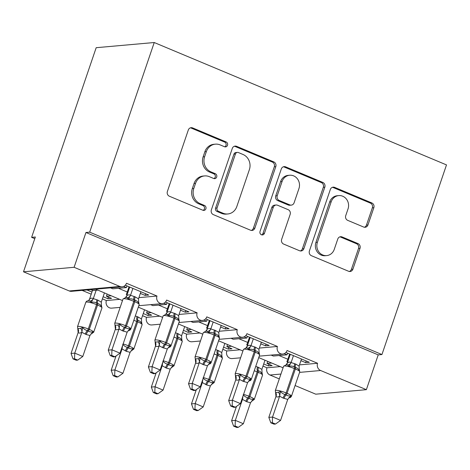 <?xml version="1.0" encoding="UTF-8"?>
<svg xmlns="http://www.w3.org/2000/svg" width="470" height="470" viewBox="0 0 470 470"><rect width="100%" height="100%" fill="white"/><g stroke="black" fill="none" stroke-linecap="round" stroke-linejoin="round"><path stroke-width="0.7" d="M227.515 145.254A2.567 2.35 84.9 0 0 226.123 141.94L192.63 127.916A3.666 3.355 84.9 0 0 191.137 127.681A3.666 3.355 84.9 0 0 188.311 130.008L167.385 191.49A3.666 3.355 84.9 0 0 169.376 196.225L202.87 210.249A2.567 2.35 84.9 0 0 205.889 208.78A2.567 2.35 84.9 0 0 204.497 205.466L200.161 203.651A11.727 10.745 84.9 0 1 193.793 188.499L195.538 183.376A11.727 10.745 84.9 0 1 204.585 175.921A11.727 10.745 84.9 0 1 209.35 176.673L213.68 178.483A2.567 2.35 84.9 0 0 216.705 177.02A2.567 2.35 84.9 0 0 215.307 173.706L210.977 171.891A11.727 10.745 84.9 0 1 204.609 156.733L206.354 151.61A11.727 10.745 84.9 0 1 215.401 144.155A11.727 10.745 84.9 0 1 220.16 144.907L224.496 146.722A2.567 2.35 84.9 0 0 227.515 145.254M224.783 146.816A2.567 2.35 84.9 0 0 224.637 142.075L191.137 128.046A3.666 3.355 84.9 0 0 190.403 127.84M203.152 210.349A2.567 2.35 84.9 0 0 203.011 205.601L198.675 203.786L200.161 203.651M213.968 178.582A2.567 2.35 84.9 0 0 213.821 173.835L209.485 172.02L210.977 171.891M363.651 227.039A3.666 3.355 84.9 0 0 365.137 227.274A3.666 3.355 84.9 0 0 367.963 224.942L373.838 207.693A3.666 3.355 84.9 0 0 371.846 202.958L334.646 187.383A3.666 3.355 84.9 0 0 333.16 187.148A3.666 3.355 84.9 0 0 330.334 189.481L309.401 250.957A3.666 3.355 84.9 0 0 311.393 255.692L348.593 271.266A3.666 3.355 84.9 0 0 350.079 271.501A3.666 3.355 84.9 0 0 352.905 269.175L360.002 248.342A3.666 3.355 84.9 0 0 358.011 243.601L342.089 236.939A3.666 3.355 84.9 0 0 340.603 236.704A3.666 3.355 84.9 0 0 337.777 239.03L334.258 249.364A9.8 8.983 84.9 0 1 326.697 255.598A9.8 8.983 84.9 0 1 317.391 242.303L331.174 201.83A9.8 8.983 84.9 0 1 338.735 195.596A9.8 8.983 84.9 0 1 348.035 208.892L345.738 215.636A3.666 3.355 84.9 0 0 347.73 220.371L363.651 227.039M95.369 289.203L71.54 291.324A5.599 5.129 -95.1 0 1 69.266 290.965L23.5 271.801L35.344 237.003L31.625 237.338L96.18 47.699L154.236 42.523L89.676 232.162L85.957 232.497L74.107 267.295L119.879 286.453A5.599 5.129 -95.1 0 0 122.153 286.812A5.599 5.129 -95.1 0 0 126.471 283.251L156.98 296.029A5.599 5.129 84.9 0 0 162.297 303.626A5.599 5.129 84.9 0 0 166.615 300.066L197.13 312.838A5.599 5.129 84.9 0 0 202.441 320.434A5.599 5.129 84.9 0 0 206.765 316.874L237.274 329.652A5.599 5.129 84.9 0 0 242.591 337.248A5.599 5.129 84.9 0 0 246.909 333.688L277.423 346.461A5.599 5.129 84.9 0 0 282.734 354.057A5.599 5.129 84.9 0 0 287.058 350.497L317.567 363.275A5.599 5.129 84.9 0 0 320.611 370.507L366.377 389.671L315.764 394.183L295.095 385.529M154.236 42.523L446.5 164.905L381.94 354.545L89.676 232.162M275.796 166.638A3.666 3.355 84.9 0 0 273.804 161.903L236.604 146.329A3.666 3.355 84.9 0 0 235.118 146.094A3.666 3.355 84.9 0 0 232.292 148.426L211.359 209.902A3.666 3.355 84.9 0 0 213.351 214.637L250.551 230.218A3.666 3.355 84.9 0 0 252.038 230.447A3.666 3.355 84.9 0 0 254.863 228.12L275.796 166.638L274.304 166.774A3.666 3.355 84.9 0 0 272.318 162.038L235.118 146.464A3.666 3.355 84.9 0 0 234.383 146.252M285.625 166.856L322.825 182.43A3.666 3.355 84.9 0 1 324.817 187.166L303.884 248.648A3.666 3.355 84.9 0 1 301.059 250.974A3.666 3.355 84.9 0 1 299.572 250.745L283.651 244.077A3.666 3.355 84.9 0 1 281.659 239.342L290.149 214.408A3.666 3.355 84.9 0 0 288.157 209.673L277.6 205.249A3.666 3.355 84.9 0 0 276.113 205.014A3.666 3.355 84.9 0 0 273.282 207.346L264.446 233.302A2.567 2.35 84.9 0 1 262.466 234.935A2.567 2.35 84.9 0 1 260.033 231.457L281.313 168.953A3.666 3.355 84.9 0 1 284.139 166.621A3.666 3.355 84.9 0 1 285.625 166.856L284.139 166.991L321.339 182.566L322.825 182.43M284.244 353.663L287.005 354.821L273.37 356.037L271.108 355.091M285.895 352.471L309.36 362.294L305.635 362.623L300.923 360.649M287.822 361.6L286.859 361.689L287.675 362.029M299.484 364.885L317.567 363.275M287.57 353.17L287.005 354.821M289.626 354.028L287.857 359.239A8.213 2.961 112.7 0 1 286.859 361.689M222.833 349.31L226.81 350.973L240.064 349.792M226.81 350.973A5.599 5.129 84.9 0 0 232.127 358.569L240.605 357.811M262.983 366.118L266.96 367.781L280.214 366.6M266.96 367.781A5.599 5.129 84.9 0 0 269.997 375.019L280.948 374.044M244.095 336.855L246.862 338.012L233.22 339.228L230.958 338.282M245.751 335.656L269.21 345.479L265.491 345.814L260.779 343.84M247.672 344.792L246.709 344.874L247.525 345.221M259.34 348.076L277.423 346.461M247.426 336.361L246.862 338.012M249.482 337.219L247.708 342.424A8.213 2.961 112.7 0 1 246.709 344.874M182.689 332.496L186.666 334.164L199.92 332.983M186.666 334.164A5.599 5.129 84.9 0 0 191.977 341.755L200.455 341.003M203.951 320.041L206.718 321.204L193.076 322.42L190.814 321.474M205.601 318.848L229.066 328.671L225.341 329L220.636 327.032M207.529 327.978L206.565 328.066L207.382 328.407M219.19 331.262L237.274 329.652M207.276 319.547L206.718 321.204M209.338 320.411L207.564 325.616A8.213 2.961 112.7 0 1 206.565 328.066M142.539 315.687L146.517 317.35L159.771 316.169M146.517 317.35A5.599 5.129 84.9 0 0 151.834 324.946L160.311 324.188M163.801 303.232L166.568 304.39L152.926 305.606L150.67 304.66M165.458 302.034L188.917 311.863L185.198 312.192L180.486 310.218M167.379 311.169L166.415 311.257L167.238 311.598M179.047 314.454L197.13 312.838M167.132 302.739L166.568 304.39M169.188 303.596L167.414 308.802A8.213 2.961 112.7 0 1 166.415 311.257M102.395 298.873L106.373 300.541L119.627 299.361M106.373 300.541A5.599 5.129 84.9 0 0 111.69 308.132L120.167 307.38M271.701 363.04L267.007 363.457L272.142 365.607L268.423 365.942L263.711 363.968M231.551 346.226L226.857 346.649L231.998 348.799L228.279 349.128L223.567 347.16M191.408 329.417L186.713 329.834L191.854 331.985L188.129 332.319L183.417 330.345M151.264 312.609L146.57 313.026L151.704 315.176L147.985 315.505L143.274 313.537M123.657 286.424L126.424 287.581L112.782 288.797L110.521 287.851M125.314 285.225L148.773 295.048L145.054 295.383L140.342 293.409M127.235 294.361L126.271 294.443L127.088 294.79M138.897 297.639L156.98 296.029M126.988 285.925L126.424 287.581M129.044 286.788L127.27 291.993A8.213 2.961 112.7 0 1 126.271 294.443M122.153 286.812L98.03 288.962L94.57 288.709L122.488 300.559M111.114 295.795L106.42 296.212L111.56 298.368L107.836 298.697L103.13 296.723M86.95 289.949L91.938 292.04M97.625 290.149L92.931 290.566L90.669 289.62M82.115 290.384L91.209 294.191M279.292 378.908L269.997 375.019M381.94 354.545L378.221 354.879L366.377 389.671M378.221 354.879L85.957 232.497M267.007 363.457L267.718 361.371M226.857 346.649L227.568 344.557M186.713 329.834L187.424 327.749M146.57 313.026L147.275 310.94M106.42 296.212L107.131 294.126M23.5 271.801L74.107 267.295M34.78 238.66L31.625 237.338M108.4 297.046L107.836 298.697M148.549 313.854L147.985 315.505M188.693 330.663L188.129 332.319M228.837 347.477L228.279 349.128M268.987 364.285L268.423 365.942M145.612 293.726L145.054 295.383M185.762 310.535L185.198 312.192M225.905 327.349L225.341 329M266.055 344.157L265.491 345.814M306.199 360.972L305.635 362.623M215.401 144.155L213.909 144.29A11.727 10.745 84.9 0 0 204.861 151.745L206.354 151.61M209.485 172.02A11.727 10.745 84.9 0 1 203.122 156.868L204.861 151.745M204.585 175.921L203.099 176.056A11.727 10.745 84.9 0 0 194.051 183.506L195.538 183.376M198.675 203.786A11.727 10.745 84.9 0 1 192.306 188.629L194.051 183.506M251.286 230.423A3.666 3.355 84.9 0 0 253.377 228.25L274.304 166.774M238.443 152.562A2.567 2.35 84.9 0 0 235.423 154.031L217.052 207.993A2.567 2.35 84.9 0 0 218.444 211.306L223.015 213.221A11.727 10.745 84.9 0 0 227.78 213.973A11.727 10.745 84.9 0 0 236.827 206.518L249.382 169.629A11.727 10.745 84.9 0 0 243.013 154.477L238.443 152.562M237.403 152.397L235.917 152.533A2.567 2.35 84.9 0 0 233.937 154.16L235.423 154.031M227.78 213.973L226.293 214.103A11.727 10.745 84.9 0 1 221.529 213.357L216.958 211.441A2.567 2.35 84.9 0 1 215.566 208.128L233.937 154.16M300.307 250.951A3.666 3.355 84.9 0 0 302.398 248.777L323.325 187.301A3.666 3.355 84.9 0 0 321.339 182.566M276.113 205.014L274.621 205.149A3.666 3.355 84.9 0 0 271.795 207.476L262.959 233.437L264.446 233.302M261.714 234.865A2.567 2.35 84.9 0 0 262.959 233.437M298.955 188.535A9.8 8.983 84.9 0 0 289.655 175.239A9.8 8.983 84.9 0 0 282.094 181.473L277.235 195.732A3.666 3.355 84.9 0 0 279.227 200.467L289.79 204.891A3.666 3.355 84.9 0 0 291.277 205.126A3.666 3.355 84.9 0 0 294.103 202.793L298.955 188.535M289.655 175.239L288.163 175.375A9.8 8.983 84.9 0 0 280.602 181.608L282.094 181.473M291.277 205.126L289.784 205.255A3.666 3.355 84.9 0 1 288.298 205.026L277.741 200.602A3.666 3.355 84.9 0 1 275.749 195.867L280.602 181.608M284.139 166.991A3.666 3.355 84.9 0 0 283.404 166.78M338.735 195.596L337.243 195.732A9.8 8.983 84.9 0 0 329.681 201.959L331.174 201.83M326.697 255.598L325.205 255.727A9.8 8.983 84.9 0 1 315.905 242.438L329.681 201.959M349.328 271.478A3.666 3.355 84.9 0 0 351.419 269.304L358.51 248.471A3.666 3.355 84.9 0 0 356.524 243.736L340.603 237.068A3.666 3.355 84.9 0 0 339.869 236.862M364.385 227.245A3.666 3.355 84.9 0 0 366.477 225.077L372.352 207.828A3.666 3.355 84.9 0 0 370.36 203.093L333.16 187.518A3.666 3.355 84.9 0 0 332.425 187.307M78.126 332.619L71.035 353.458L74.754 353.123L82.785 356.483L89.935 335.492L86.221 334.522L81.809 332.308C80.329 333.189 79.107 333.295 78.149 332.637L77.779 328.595L80.611 328.36L82.614 327.449C83.819 329.035 85.399 330.087 87.35 330.598A1.868 0.676 -67.3 0 0 88.301 328.994L96.597 304.636A8.025 1.398 -161.2 0 0 86.492 302.034A8.025 1.398 -161.2 0 0 85.799 302.339L77.503 326.697A8.025 1.398 18.8 0 1 78.196 326.392A8.025 1.398 18.8 0 1 88.301 328.994L89.265 329.399L97.56 305.042L96.597 304.636A1.868 0.676 -67.3 0 0 96.708 303.109C94.922 302.104 93.066 301.869 91.139 302.41L89.899 301.082L88.478 300.823M74.507 358.757L73.02 358.886L76.228 360.231L77.715 360.102L74.507 358.757L74.754 353.123L81.85 332.284M92.502 290.384L89.623 298.938C91.104 298.056 92.326 297.951 93.283 298.609L97.925 300.154L101.285 302.151L104.399 292.986M96.15 290.278L93.307 298.632M88.765 300.377L89.582 298.961M85.258 334.123A4.107 1.481 112.7 0 1 87.35 330.598L88.313 331.003C90.005 332.02 91.562 332.278 92.972 331.785L92.355 333.277L91.362 333.771M101.638 305.999L101.496 306.745C100.809 305.112 99.534 304.031 97.672 303.514A1.868 0.676 112.7 0 1 97.56 305.042A8.025 1.398 -161.2 0 1 101.955 307.915L93.665 332.272A8.025 1.398 18.8 0 0 89.265 329.399A1.868 0.676 112.7 0 1 88.313 331.003A4.107 1.481 112.7 0 0 86.221 334.522M101.496 306.745L101.285 302.151M93.248 298.785L91.139 302.41M89.935 335.492L92.972 331.785M81.898 332.126L82.614 327.449M77.715 360.102L82.785 356.483M71.035 353.458L73.02 358.886M138.85 302.68L138.709 303.432C138.021 301.793 136.746 300.718 134.884 300.201L133.921 299.795C132.135 298.785 130.278 298.55 128.351 299.09L127.112 297.769L125.637 297.51A4.107 3.372 56.5 0 0 126.835 295.618C128.316 294.743 129.538 294.631 130.496 295.295L135.137 296.84L138.497 298.832L140.906 291.752M110.233 355.573L113.44 356.918L114.927 356.783L111.719 355.438L110.233 355.573L108.247 350.138L111.966 349.809L119.997 353.17L127.147 332.173L122.47 330.804A4.107 1.481 -67.3 0 1 124.568 327.279A1.868 0.676 112.7 0 0 125.513 325.681A8.025 1.398 18.8 0 0 115.409 323.072A8.025 1.398 18.8 0 0 114.721 323.378L115.033 325.293L117.829 325.046L119.827 324.13C121.031 325.722 122.611 326.773 124.568 327.279L125.531 327.684C127.217 328.7 128.774 328.965 130.19 328.465L129.567 329.958A4.107 3.372 56.5 0 0 128.422 330.345M108.247 350.138L115.391 329.141L114.991 325.275M111.719 355.438L111.966 349.809L119.022 328.994C117.541 329.87 116.319 329.981 115.362 329.317L115.338 329.3M122.47 330.804L119.063 328.971M125.461 297.627L126.835 295.618M129.714 287.07L126.794 295.642M132.875 288.392L130.519 295.313M128.351 299.09L130.46 295.466M138.497 298.832L138.709 303.432M119.827 324.13L119.11 328.812M130.19 328.465L127.147 332.173M119.997 353.17L114.927 356.783M116.037 355.99L111.179 370.266L114.897 369.937L122.929 373.298L130.078 352.3L126.371 351.337L122.047 348.94L121.242 349.515M114.651 375.565L113.164 375.7L116.372 377.04L117.864 376.911L114.651 375.565L114.897 369.937L121.994 349.093M135.307 315.934L138.068 316.968L141.429 318.96L144.548 309.795M122.758 344.257C123.963 345.849 125.543 346.901 127.499 347.406A1.868 0.676 -67.3 0 0 128.451 345.808L136.741 321.451A8.025 1.398 -161.2 0 0 133.809 320.346M125.408 350.931A4.107 1.481 112.7 0 1 127.499 347.406L128.463 347.812C130.155 348.828 131.706 349.093 133.122 348.593L132.499 350.085L131.506 350.579M141.787 322.808L141.646 323.56C140.953 321.921 139.678 320.846 137.822 320.323A1.868 0.676 112.7 0 1 137.704 321.85L136.741 321.451A1.868 0.676 -67.3 0 0 136.858 319.923A4.107 1.481 112.7 0 1 137.105 316.563M141.646 323.56L141.429 318.96M130.078 352.3L133.122 348.593M122.047 348.94L122.564 345.691M117.864 376.911L122.929 373.298M111.179 370.266L113.164 375.7M156.187 372.804L151.322 387.074L155.047 386.745L163.078 390.106L170.228 369.115L166.515 368.145L162.191 365.748L161.386 366.324M154.8 392.38L153.314 392.509L156.522 393.854L158.008 393.719L154.8 392.38L155.047 386.745L162.138 365.907M175.457 332.742L178.218 333.776L181.579 335.768L184.692 326.603M162.908 361.066C164.112 362.658 165.687 363.71 167.643 364.221A1.868 0.676 -67.3 0 0 168.595 362.617L176.89 338.259A8.025 1.398 -161.2 0 0 173.953 337.16M165.552 367.74A4.107 1.481 112.7 0 1 167.643 364.221L168.607 364.62C170.299 365.642 171.85 365.901 173.266 365.407L172.649 366.9L171.656 367.387M181.931 339.622L181.79 340.368C181.103 338.729 179.828 337.654 177.966 337.137A1.868 0.676 112.7 0 1 177.854 338.664L176.89 338.259A1.868 0.676 -67.3 0 0 177.002 336.731A4.107 1.481 112.7 0 1 177.255 333.371M181.79 340.368L181.579 335.768M170.228 369.115L173.266 365.407M162.191 365.748L162.708 362.499M158.008 393.719L163.078 390.106M151.322 387.074L153.314 392.509M196.331 389.612L191.472 403.889L195.191 403.554L203.222 406.92L210.372 385.923L206.659 384.959L202.335 382.556L201.536 383.132M194.944 409.188L193.458 409.323L196.666 410.663L198.152 410.533L194.944 409.188L195.191 403.554L202.288 382.715M215.601 349.557L218.362 350.585L221.722 352.582L224.842 343.417M203.052 377.88C204.256 379.472 205.837 380.518 207.793 381.029A1.868 0.676 -67.3 0 0 208.745 379.425L217.034 355.067A8.025 1.398 -161.2 0 0 214.097 353.969M205.696 384.554A4.107 1.481 112.7 0 1 207.793 381.029L208.756 381.434C210.442 382.451 211.999 382.709 213.415 382.216L212.792 383.708L211.8 384.202M222.081 356.43L221.934 357.177C221.247 355.543 219.972 354.462 218.109 353.945A1.868 0.676 112.7 0 1 217.998 355.473L217.034 355.067A1.868 0.676 -67.3 0 0 217.146 353.546A4.107 1.481 112.7 0 1 217.399 350.185M221.934 357.177L221.722 352.582M210.372 385.923L213.415 382.216M202.335 382.556L202.852 379.314M198.152 410.533L203.222 406.92M191.472 403.889L193.458 409.323M236.475 406.427L231.616 420.697L235.341 420.368L243.366 423.728L250.516 402.731L246.809 401.768L242.485 399.371L241.68 399.947M235.094 425.996L233.608 426.131L236.815 427.477L238.302 427.342L235.094 425.996L235.341 420.368L242.432 399.529M255.751 366.365L258.506 367.399L261.866 369.391L264.986 360.226M243.202 394.688C244.4 396.281 245.98 397.332 247.937 397.837A1.868 0.676 -67.3 0 0 248.888 396.239L257.178 371.882A8.025 1.398 -161.2 0 0 254.246 370.777M245.845 401.362A4.107 1.481 112.7 0 1 247.937 397.837L248.9 398.243C250.592 399.259 252.143 399.524 253.559 399.024L252.936 400.516L251.949 401.01M262.225 373.239L262.084 373.991C261.396 372.352 260.122 371.277 258.259 370.76A1.868 0.676 112.7 0 1 258.142 372.287L257.178 371.882A1.868 0.676 -67.3 0 0 257.296 370.354A4.107 1.481 112.7 0 1 257.542 366.994M262.084 373.991L261.866 369.391M250.516 402.731L253.559 399.024M242.485 399.371L243.002 396.122M238.302 427.342L243.366 423.728M231.616 420.697L233.608 426.131M179 319.494L178.858 320.24C178.171 318.601 176.89 317.526 175.034 317.009L174.07 316.604C172.284 315.593 170.428 315.364 168.495 315.905L167.261 314.577L165.787 314.318A4.107 3.372 56.5 0 0 166.979 312.433C168.466 311.551 169.688 311.446 170.639 312.103L175.281 313.649L178.641 315.646L181.05 308.567M150.382 372.381L153.59 373.726L155.076 373.591L151.869 372.252L150.382 372.381L148.391 366.947L152.116 366.618L160.141 369.978L167.291 348.987L162.62 347.618A4.107 1.481 -67.3 0 1 164.712 344.093A1.868 0.676 112.7 0 0 165.663 342.489A8.025 1.398 18.8 0 0 155.558 339.886A8.025 1.398 18.8 0 0 154.865 340.186L155.182 342.101L157.973 341.855L159.976 340.938C161.175 342.53 162.755 343.582 164.712 344.093L165.675 344.492C167.367 345.515 168.918 345.773 170.334 345.28L169.711 346.772A4.107 3.372 56.5 0 0 168.571 347.154M148.391 366.947L155.535 345.955L155.135 342.084M151.869 372.252L152.116 366.618L159.171 345.803C157.685 346.678 156.463 346.789 155.511 346.132L155.488 346.108M162.62 347.618L159.207 345.779M165.61 314.442L166.979 312.433M169.864 303.879L166.944 312.456M173.019 305.2L170.663 312.121M168.495 315.905L170.61 312.28M178.641 315.646L178.858 320.24M159.976 340.938L159.26 345.62M170.334 345.28L167.291 348.987M160.141 369.978L155.076 373.591M219.143 336.303L219.002 337.049C218.315 335.416 217.04 334.335 215.178 333.818L214.214 333.418C212.428 332.407 210.572 332.173 208.645 332.713L207.405 331.385L205.983 331.133M205.754 331.25L207.129 329.241A4.107 3.372 56.5 0 1 205.936 331.133L205.93 331.133M190.526 389.195L193.734 390.535L195.22 390.406L192.013 389.06L190.526 389.195L188.541 383.761L192.259 383.426L200.291 386.792L207.44 365.795L202.764 364.426A4.107 1.481 -67.3 0 1 204.855 360.901A1.868 0.676 112.7 0 0 205.807 359.303A8.025 1.398 18.8 0 0 195.702 356.695A8.025 1.398 18.8 0 0 195.009 357L195.326 358.916L198.117 358.663L200.12 357.752C201.325 359.344 202.905 360.39 204.855 360.901L205.819 361.307C207.511 362.323 209.068 362.587 210.478 362.088L209.861 363.58A4.107 3.372 56.5 0 0 208.715 363.968M188.541 383.761L195.684 362.764L195.285 358.898M192.013 389.06L192.259 383.426L199.315 362.617C197.835 363.492 196.613 363.598 195.655 362.94L195.632 362.922M202.764 364.426L199.356 362.587M221.194 325.375L218.791 332.454L219.002 337.049M210.008 320.693L207.088 329.264M207.129 329.241C208.609 328.365 209.832 328.254 210.789 328.912L215.43 330.457L218.791 332.454M213.168 322.015L210.813 328.935M208.645 332.713L210.754 329.088M200.12 357.752L199.403 362.435M210.478 362.088L207.44 365.795M200.291 386.792L195.22 390.406M259.293 353.117L259.152 353.863C258.459 352.224 257.184 351.149 255.322 350.632L254.358 350.226C252.578 349.216 250.721 348.981 248.789 349.521L247.549 348.2L246.08 347.941A4.107 3.372 56.5 0 0 247.273 346.049C248.759 345.174 249.975 345.068 250.933 345.726L255.574 347.271L258.935 349.263L261.344 342.184M230.67 406.004L233.878 407.349L235.37 407.214L232.157 405.874L230.67 406.004L228.684 400.569L232.403 400.24L240.434 403.601L247.584 382.609L242.914 381.235A4.107 1.481 -67.3 0 1 245.005 377.715A1.868 0.676 112.7 0 0 245.957 376.112A8.025 1.398 18.8 0 0 235.852 373.503A8.025 1.398 18.8 0 0 235.159 373.809L235.476 375.724L238.267 375.477L240.264 374.561C241.468 376.153 243.049 377.204 245.005 377.715L245.969 378.115C247.661 379.131 249.212 379.396 250.628 378.902L250.005 380.389A4.107 3.372 56.5 0 0 248.865 380.776M228.684 400.569L235.828 379.572L235.429 375.706M232.157 405.874L232.403 400.24L239.465 379.425C237.979 380.301 236.757 380.412 235.799 379.754L235.781 379.731M242.914 381.235L239.5 379.402M245.904 348.064L247.273 346.049M250.158 337.501L247.238 346.079M253.312 338.823L250.957 345.744M248.789 349.521L250.904 345.902M258.935 349.263L259.152 353.863M240.264 374.561L239.553 379.243M250.628 378.902L247.584 382.609M240.434 403.601L235.37 407.214M299.437 369.925L299.296 370.671C298.609 369.038 297.334 367.957 295.471 367.44L294.508 367.035C292.722 366.03 290.865 365.795 288.938 366.336L287.699 365.008L286.224 364.749A4.107 3.372 56.5 0 0 287.423 362.863C288.903 361.982 290.125 361.877 291.083 362.535L295.724 364.08L299.084 366.077L301.487 358.998M270.82 422.812L274.028 424.157L275.514 424.028L272.306 422.683L270.82 422.812L268.828 417.384L272.553 417.049L280.584 420.409L287.734 399.418L283.058 398.049A4.107 1.481 -67.3 0 1 285.149 394.524A1.868 0.676 112.7 0 0 286.101 392.92A8.025 1.398 18.8 0 0 275.996 390.317A8.025 1.398 18.8 0 0 275.303 390.623L275.62 392.532L278.41 392.286L280.414 391.375C281.618 392.961 283.193 394.013 285.149 394.524L286.113 394.929C287.805 395.946 289.356 396.204 290.771 395.711L290.154 397.203A4.107 3.372 56.5 0 0 289.009 397.585M268.828 417.384L275.978 396.386L275.579 392.521M272.306 422.683L272.553 417.049L279.609 396.234C278.123 397.115 276.906 397.221 275.949 396.562L275.925 396.545M283.058 398.049L279.644 396.21M286.048 364.873L287.423 362.863M290.301 354.31L287.382 362.887M293.462 355.637L291.106 362.558M288.938 366.336L291.048 362.711M299.084 366.077L299.296 370.671M280.414 391.375L279.697 396.051M290.771 395.711L287.734 399.418M280.584 420.409L275.514 424.028M224.637 142.075L226.123 141.94M203.011 205.601L204.497 205.466M213.821 173.835L215.307 173.706M69.266 290.965L119.879 286.453M299.566 372.387L320.611 370.507M118.434 288.292L127.27 291.993M158.578 305.106L167.414 308.802M198.722 321.915L207.564 325.616M238.872 338.723L247.708 342.424M279.016 355.537L287.857 359.239M203.122 156.868L204.609 156.733M192.306 188.629L193.793 188.499M191.137 128.046L192.63 127.916M253.377 228.25L254.863 228.12M235.118 146.464L236.604 146.329M272.318 162.038L273.804 161.903M215.566 208.128L217.052 207.993M216.958 211.441L218.444 211.306M221.529 213.357L223.015 213.221M323.325 187.301L324.817 187.166M302.398 248.777L303.884 248.648M271.795 207.476L273.282 207.346M275.749 195.867L277.235 195.732M277.741 200.602L279.227 200.467M288.298 205.026L289.79 204.891M315.905 242.438L317.391 242.303M340.603 237.068L342.089 236.939M356.524 243.736L358.011 243.601M358.51 248.471L360.002 248.342M351.419 269.304L352.905 269.175M333.16 187.518L334.646 187.383M370.36 203.093L371.846 202.958M372.352 207.828L373.838 207.693M366.477 225.077L367.963 224.942M97.925 300.154A4.107 1.481 112.7 0 0 97.672 303.514L96.708 303.109A4.107 1.481 112.7 0 1 96.961 299.748M89.623 298.938A4.107 3.372 -123.5 0 1 88.431 300.829M93.283 298.609A4.107 3.801 -49 0 1 89.899 301.082M91.209 333.659A4.107 3.372 -123.5 0 1 92.355 333.277M77.82 328.606A4.107 3.801 -49 0 1 78.149 332.637M80.611 328.36A4.107 3.372 -123.5 0 1 81.809 332.308M134.173 296.435A4.107 1.481 -67.3 0 0 133.921 299.795A1.868 0.676 112.7 0 1 133.809 301.323A8.025 1.398 -161.2 0 0 123.704 298.714A8.025 1.398 -161.2 0 0 123.011 299.02L114.721 323.378M123.434 331.209A4.107 1.481 -67.3 0 1 125.531 327.684A1.868 0.676 -67.3 0 0 126.477 326.08A8.025 1.398 18.8 0 1 130.877 328.953L139.167 304.595A8.025 1.398 -161.2 0 0 134.773 301.722L133.809 301.323L125.513 325.681L126.477 326.08L134.773 301.722A1.868 0.676 -67.3 0 0 134.884 300.201A4.107 1.481 -67.3 0 1 135.137 296.84M127.112 297.769A4.107 3.801 131 0 0 130.496 295.295M119.022 328.994A4.107 3.372 56.5 0 0 117.829 325.046M115.362 329.317A4.107 3.801 131 0 0 115.033 325.293M123.128 343.975A8.025 1.398 18.8 0 1 128.451 345.808L129.415 346.208L137.704 321.85A8.025 1.398 -161.2 0 1 142.105 324.723L133.809 349.081A8.025 1.398 18.8 0 0 129.415 346.208A1.868 0.676 112.7 0 1 128.463 347.812A4.107 1.481 112.7 0 0 126.371 351.337M138.068 316.968A4.107 1.481 112.7 0 0 137.822 320.323L136.858 319.923M131.359 350.473A4.107 3.372 -123.5 0 1 132.499 350.085M121.942 347.453A4.107 3.372 -123.5 0 1 121.959 349.122M163.272 360.79A8.025 1.398 18.8 0 1 168.595 362.617L169.558 363.022L177.854 338.664A8.025 1.398 -161.2 0 1 182.248 341.537L173.959 365.889A8.025 1.398 18.8 0 0 169.558 363.022A1.868 0.676 112.7 0 1 168.607 364.62A4.107 1.481 112.7 0 0 166.515 368.145M178.218 333.776A4.107 1.481 112.7 0 0 177.966 337.137L177.002 336.731M171.503 367.281A4.107 3.372 -123.5 0 1 172.649 366.9M162.085 364.268A4.107 3.372 -123.5 0 1 162.103 365.93M203.416 377.598A8.025 1.398 18.8 0 1 208.745 379.425L209.708 379.831L217.998 355.473A8.025 1.398 -161.2 0 1 222.392 358.346L214.103 382.703A8.025 1.398 18.8 0 0 209.708 379.831A1.868 0.676 112.7 0 1 208.756 381.434A4.107 1.481 112.7 0 0 206.659 384.959M218.362 350.585A4.107 1.481 112.7 0 0 218.109 353.945L217.146 353.546M211.647 384.096A4.107 3.372 -123.5 0 1 212.792 383.708M202.235 381.076A4.107 3.372 -123.5 0 1 202.247 382.745M243.566 394.406A8.025 1.398 18.8 0 1 248.888 396.239L249.852 396.639L258.142 372.287A8.025 1.398 -161.2 0 1 262.542 375.154L254.246 399.512A8.025 1.398 18.8 0 0 249.852 396.639A1.868 0.676 112.7 0 1 248.9 398.243A4.107 1.481 112.7 0 0 246.809 401.768M258.506 367.399A4.107 1.481 112.7 0 0 258.259 370.76L257.296 370.354M251.797 400.904A4.107 3.372 -123.5 0 1 252.936 400.516M242.379 397.89A4.107 3.372 -123.5 0 1 242.397 399.553M174.317 313.243A4.107 1.481 -67.3 0 0 174.07 316.604A1.868 0.676 112.7 0 1 173.953 318.131A8.025 1.398 -161.2 0 0 163.848 315.529A8.025 1.398 -161.2 0 0 163.155 315.834L154.865 340.186M163.584 348.017A4.107 1.481 -67.3 0 1 165.675 344.492A1.868 0.676 -67.3 0 0 166.627 342.894A8.025 1.398 18.8 0 1 171.021 345.767L179.317 321.41A8.025 1.398 -161.2 0 0 174.916 318.537L173.953 318.131L165.663 342.489L166.627 342.894L174.916 318.537A1.868 0.676 -67.3 0 0 175.034 317.009A4.107 1.481 -67.3 0 1 175.281 313.649M167.261 314.577A4.107 3.801 131 0 0 170.639 312.103M159.171 345.803A4.107 3.372 56.5 0 0 157.973 341.855M155.511 346.132A4.107 3.801 131 0 0 155.182 342.101M214.467 330.058A4.107 1.481 -67.3 0 0 214.214 333.418A1.868 0.676 112.7 0 1 214.103 334.946A8.025 1.398 -161.2 0 0 203.998 332.337A8.025 1.398 -161.2 0 0 203.304 332.643L195.009 357M203.727 364.832A4.107 1.481 -67.3 0 1 205.819 361.307A1.868 0.676 -67.3 0 0 206.771 359.703A8.025 1.398 18.8 0 1 211.171 362.576L219.461 338.218A8.025 1.398 -161.2 0 0 215.066 335.345L214.103 334.946L205.807 359.303L206.771 359.703L215.066 335.345A1.868 0.676 -67.3 0 0 215.178 333.818A4.107 1.481 -67.3 0 1 215.43 330.457M207.405 331.385A4.107 3.801 131 0 0 210.789 328.912M199.315 362.617A4.107 3.372 56.5 0 0 198.117 358.663M195.655 362.94A4.107 3.801 131 0 0 195.326 358.916M254.611 346.866A4.107 1.481 -67.3 0 0 254.358 350.226A1.868 0.676 112.7 0 1 254.246 351.754A8.025 1.398 -161.2 0 0 244.142 349.145A8.025 1.398 -161.2 0 0 243.448 349.451L235.159 373.809M243.877 381.64A4.107 1.481 -67.3 0 1 245.969 378.115A1.868 0.676 -67.3 0 0 246.92 376.517A8.025 1.398 18.8 0 1 251.315 379.384L259.61 355.026A8.025 1.398 -161.2 0 0 255.21 352.159L254.246 351.754L245.957 376.112L246.92 376.517L255.21 352.159A1.868 0.676 -67.3 0 0 255.322 350.632A4.107 1.481 -67.3 0 1 255.574 347.271M247.549 348.2A4.107 3.801 131 0 0 250.933 345.726M239.465 379.425A4.107 3.372 56.5 0 0 238.267 375.477M235.799 379.754A4.107 3.801 131 0 0 235.476 375.724M294.761 363.68A4.107 1.481 -67.3 0 0 294.508 367.035A1.868 0.676 112.7 0 1 294.39 368.562A8.025 1.398 -161.2 0 0 284.285 365.96A8.025 1.398 -161.2 0 0 283.598 366.265L275.303 390.623M284.021 398.448A4.107 1.481 -67.3 0 1 286.113 394.929A1.868 0.676 -67.3 0 0 287.064 393.325A8.025 1.398 18.8 0 1 291.465 396.198L299.754 371.84A8.025 1.398 -161.2 0 0 295.36 368.968L294.39 368.562L286.101 392.92L287.064 393.325L295.36 368.968A1.868 0.676 -67.3 0 0 295.471 367.44A4.107 1.481 -67.3 0 1 295.724 364.08M287.699 365.008A4.107 3.801 131 0 0 291.083 362.535M279.609 396.234A4.107 3.372 56.5 0 0 278.41 392.286M275.949 396.562A4.107 3.801 131 0 0 275.62 392.532M138.785 305.717L162.297 303.626M178.935 322.532L202.441 320.434M219.079 339.34L242.591 337.248M259.223 356.154L282.734 354.057M138.292 307.174L162.632 317.368M178.436 323.983L202.782 334.176M218.585 340.797L242.925 350.99M258.729 357.605L283.075 367.798M93.665 332.272L91.027 333.782M77.779 328.595L77.503 326.697M88.436 300.829C87.285 300.653 86.404 301.158 85.799 302.339M101.385 305.336L101.955 307.915M125.69 297.51L123.011 299.02M128.239 330.463C129.391 330.639 130.272 330.134 130.877 328.953M138.603 302.016L139.167 304.595M133.809 349.081L131.171 350.591M141.535 322.144L142.105 324.723M173.959 365.889L171.315 367.399M181.679 338.952L182.248 341.537M214.103 382.703L211.465 384.213M221.828 355.767L222.392 358.346M254.246 399.512L251.609 401.022M261.972 372.575L262.542 375.154M165.834 314.318L163.155 315.834M168.383 347.271C169.535 347.447 170.416 346.942 171.021 345.767M178.747 318.825L179.317 321.41M205.942 331.133L203.304 332.643M208.533 364.086C209.685 364.256 210.566 363.757 211.171 362.576M218.891 335.639L219.461 338.218M246.127 347.941L243.448 349.451M248.677 380.894C249.829 381.07 250.71 380.565 251.315 379.384M259.041 352.447L259.61 355.026M286.271 364.755L283.598 366.265M288.821 397.708C289.978 397.879 290.854 397.379 291.465 396.198M299.184 369.261L299.754 371.84"/></g></svg>
